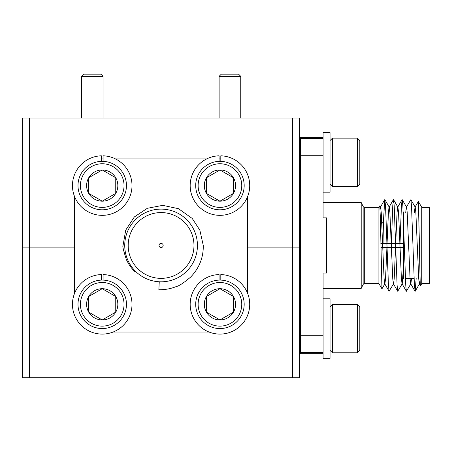 <?xml version="1.0" encoding="UTF-8"?>
<svg xmlns="http://www.w3.org/2000/svg" width="452" height="452" viewBox="0 0 452 452"><rect width="100%" height="100%" fill="white"/><g stroke="black" fill="none" stroke-linecap="round" stroke-linejoin="round"><path stroke-width="0.68" d="M386.918 247.543L385.545 278.709L384.918 283.766L381.951 288.834L378.9 283.551L378.9 207.383L364.691 207.383A1.729 1.729 0 0 1 363.142 206.423L361.199 202.536L323.112 202.536M378.9 283.551L364.691 283.551A1.729 1.729 0 0 0 363.142 284.506L361.199 288.399L323.112 288.399M378.9 207.383L379.787 205.846L380.341 217.57L381.951 288.834M380.499 224.621L383.398 222.062L383.059 243.391M383.002 247.543L382.917 252.984M421.784 207.383L418.366 201.462L419.422 244.007C419.812 267.172 420.106 286.11 420.529 285.72L421.784 283.551L421.784 207.383L429.4 207.383L429.4 283.551L421.784 283.551M414.377 212.576L415.026 207.163L418.366 201.462M323.112 137.272L300.608 137.272L300.608 352.532L323.112 352.532L323.112 335.22L323.112 358.329L330.039 358.329L330.039 298.795L323.112 298.795M323.112 192.151L330.039 192.151L330.039 132.611L323.112 132.611L323.112 155.714L300.608 155.714M300.608 335.22L323.112 335.22L323.112 273.059L326.576 273.059L326.576 217.875L323.112 217.875L323.112 138.402L300.608 138.402M380.833 243.391L403.433 243.391L403.433 212.576L403.433 278.359L403.433 243.391L403.433 247.543L380.9 247.543M405.416 278.359L414.072 278.359M299.569 271.432L300.608 271.432M299.569 219.502L300.608 219.502M323.112 353.656L300.608 353.656L300.608 352.532M416.168 278.359L415.196 291.274L414.399 285.201L411.512 205.733L410.868 199.654L406.371 207.163L405.721 212.576M411.535 278.359L410.885 283.766L406.388 291.274L405.743 285.201L402.856 205.733L402.212 199.654L401.416 205.733L400.031 243.391M403.433 267.883L402.229 283.766L397.732 291.274L397.088 285.201L394.2 205.733L393.556 199.654L392.76 205.733L391.375 243.391M395.573 247.543L394.2 278.709L393.573 283.766L389.076 291.274L388.432 285.201L385.545 205.733L384.748 199.654L383.398 222.062M410.868 199.654L415.213 207.163L415.84 212.225L418.727 278.709L419.354 283.766L420.529 285.72M420.123 279.381L419.541 283.766L415.196 291.274M415.038 291.274L410.698 283.766L410.071 278.709L407.184 212.225L406.557 207.163L402.212 199.654M406.388 291.274L402.043 283.766L401.416 278.709L398.528 212.225L397.901 207.163L393.556 199.654M402.06 199.654L397.715 207.163L397.088 212.225L395.715 243.391M397.732 291.274L393.387 283.766L392.76 278.709L389.873 212.225L389.245 207.163L384.906 199.654M393.404 199.654L389.059 207.163L388.432 212.225L387.059 243.391M389.076 291.274L384.731 283.766L384.104 278.709L381.217 212.225L380.59 207.163L379.787 205.846M384.748 199.654L380.403 207.163L380.075 208.762M361.199 288.399L361.199 202.536M219.073 161.353L219.073 155.81A29.775 29.775 0 0 0 194.303 200.705A29.775 29.775 0 0 0 245.583 200.705A29.775 29.775 0 0 0 220.808 155.81L220.808 161.353M124.04 304.32A21.809 21.809 0 0 0 102.231 282.511A21.809 21.809 0 0 0 80.416 304.32A21.809 21.809 0 0 0 102.231 326.135A21.809 21.809 0 0 0 124.04 304.32M77.993 304.32A24.233 24.233 0 0 1 102.231 280.087A24.233 24.233 0 0 1 126.464 304.32A24.233 24.233 0 0 1 102.231 328.559A24.233 24.233 0 0 1 77.993 304.32M88.705 312.129L102.231 319.937L115.752 312.129L115.752 296.512L102.231 288.704L88.705 296.512L88.705 312.129L102.231 319.937L115.752 312.129L115.752 296.512L102.231 288.704L88.705 296.512L88.705 312.129A15.617 15.617 0 0 0 115.752 312.129A15.617 15.617 0 0 0 102.231 288.704A15.617 15.617 0 0 0 88.705 312.129M241.752 185.569A21.809 21.809 0 0 0 219.943 163.76A21.809 21.809 0 0 0 198.129 185.569A21.809 21.809 0 0 0 219.943 207.383A21.809 21.809 0 0 0 241.752 185.569M195.705 185.569A24.233 24.233 0 0 1 219.943 161.336A24.233 24.233 0 0 1 244.176 185.569A24.233 24.233 0 0 1 219.943 209.807A24.233 24.233 0 0 1 195.705 185.569M206.417 193.377L219.943 201.185L233.464 193.377L233.464 177.76L219.943 169.958L206.417 177.76L206.417 193.377L219.943 201.185L233.464 193.377L233.464 177.76L219.943 169.958L206.417 177.76L206.417 193.377A15.617 15.617 0 0 0 233.464 193.377A15.617 15.617 0 0 0 219.943 169.958A15.617 15.617 0 0 0 206.417 193.377M237.718 377.77L221.972 377.77M216.48 377.77L197.931 377.77M193.015 377.77L148.877 377.77M148.877 377.821L129.357 377.77M125.554 377.77L108.689 377.77M101.666 377.77L87.615 377.77M219.423 377.77L220.808 377.821M193.015 377.821L194.077 377.821M220.395 377.77L222.028 377.821M216.48 377.821L219.293 377.77M193.665 377.77L197.931 377.821M128.198 377.77L129.792 377.821M125.554 377.821L128.221 377.821M101.666 377.821L108.689 377.821M238.984 377.719L83.185 377.719M292.647 118.057L299.569 118.057L299.569 247.888L292.647 247.888L292.647 118.057L29.527 118.057L29.527 247.888L22.6 247.888L22.6 118.057L29.527 118.057M292.647 247.888L247.639 247.888L299.569 247.888L299.569 377.719L292.647 377.719L292.647 247.888M74.529 247.888L29.527 247.888L29.527 377.719L22.6 377.719L22.6 247.888L74.529 247.888M101.361 161.353L101.361 155.81A29.775 29.775 0 0 0 76.591 200.705A29.775 29.775 0 0 0 127.871 200.705A29.775 29.775 0 0 0 103.096 155.81L103.096 161.353M219.073 280.104L219.073 274.562A29.775 29.775 0 0 0 194.303 319.457A29.775 29.775 0 0 0 245.583 319.457A29.775 29.775 0 0 0 220.808 274.562L220.808 280.104M101.361 280.104L101.361 274.562A29.775 29.775 0 0 0 76.591 319.457A29.775 29.775 0 0 0 127.871 319.457A29.775 29.775 0 0 0 103.096 274.562L103.096 280.104M241.752 304.32A21.809 21.809 0 0 0 219.943 282.511A21.809 21.809 0 0 0 198.129 304.32A21.809 21.809 0 0 0 219.943 326.135A21.809 21.809 0 0 0 241.752 304.32M195.705 304.32A24.233 24.233 0 0 1 219.943 280.087A24.233 24.233 0 0 1 244.176 304.32A24.233 24.233 0 0 1 219.943 328.559A24.233 24.233 0 0 1 195.705 304.32M206.417 312.129L219.943 319.937L233.464 312.129L233.464 296.512L219.943 288.704L206.417 296.512L206.417 312.129L219.943 319.937L233.464 312.129L233.464 296.512L219.943 288.704L206.417 296.512L206.417 312.129A15.617 15.617 0 0 0 233.464 312.129A15.617 15.617 0 0 0 219.943 288.704A15.617 15.617 0 0 0 206.417 312.129M159.262 281.771L158.861 289.726C164.912 289.822 170.636 288.794 176.026 286.647C179.054 286.003 183.907 282.822 190.597 277.11C199.236 268.172 203.462 257.623 203.276 245.464L199.846 230.164L192.241 218.469L178.467 208.677L162.703 205.361L147.335 208.293L134.323 216.96L125.707 230.153L123.057 245.464C122.345 245.792 123.464 250.538 126.407 259.708C129.057 265.036 131.905 269.002 134.939 271.607L135.38 271.172M113.153 332.017L209.016 332.017M247.639 293.393L247.639 196.496M220.808 158.912L219.073 158.912M206.683 158.912L115.492 158.912M103.096 158.912L101.361 158.912M74.529 196.496L74.529 293.393M163.161 245.464A2.079 2.079 0 0 0 161.087 243.391A2.079 2.079 0 0 0 159.008 245.464A2.079 2.079 0 0 0 161.087 247.543A2.079 2.079 0 0 0 163.161 245.464M193.976 245.464A32.889 32.889 0 0 0 161.087 212.576A32.889 32.889 0 0 0 128.193 245.464A32.889 32.889 0 0 0 161.087 278.359A32.889 32.889 0 0 0 193.976 245.464M124.735 245.464A36.352 36.352 0 0 0 161.087 281.816A36.352 36.352 0 0 0 197.439 245.464A36.352 36.352 0 0 0 161.087 209.112A36.352 36.352 0 0 0 124.735 245.464M332.463 304.32L332.463 352.792L357.385 352.792L357.385 304.32L332.463 304.32L330.039 306.744M357.385 304.32L359.809 306.744L359.809 350.368L357.385 352.792M299.569 315.185L300.608 327.666M299.569 338.802L300.608 340.763M299.569 313.671L299.998 313.756L300.608 317.315M29.527 377.719L292.647 377.719M124.04 185.569A21.809 21.809 0 0 0 102.231 163.76A21.809 21.809 0 0 0 80.416 185.569A21.809 21.809 0 0 0 102.231 207.383A21.809 21.809 0 0 0 124.04 185.569M77.993 185.569A24.233 24.233 0 0 1 102.231 161.336A24.233 24.233 0 0 1 126.464 185.569A24.233 24.233 0 0 1 102.231 209.807A24.233 24.233 0 0 1 77.993 185.569M88.705 193.377L102.231 201.185L115.752 193.377L115.752 177.76L102.231 169.958L88.705 177.76L88.705 193.377L102.231 201.185L115.752 193.377L115.752 177.76L102.231 169.958L88.705 177.76L88.705 193.377A15.617 15.617 0 0 0 115.752 193.377A15.617 15.617 0 0 0 102.231 169.958A15.617 15.617 0 0 0 88.705 193.377M332.463 138.142L332.463 186.608L357.385 186.608L357.385 138.142L332.463 138.142L330.039 140.561M357.385 138.142L359.809 140.561L359.809 184.184L357.385 186.608M299.569 149.007L300.608 161.483M299.569 172.624L300.608 174.579M299.569 147.488L299.998 147.578L300.608 151.132M240.758 76.343L219.118 76.343L221.282 74.179L238.594 74.179L240.758 76.343L240.758 118.057M219.118 76.343L219.118 118.057M103.05 76.343L81.411 76.343L83.575 74.179L100.886 74.179L103.05 76.343L103.05 118.057M81.411 76.343L81.411 118.057M363.142 284.506L363.142 206.423M364.691 207.383L364.691 283.551M300.608 314.807L299.998 313.756M330.039 350.368L332.463 352.792M300.608 148.629L299.998 147.578M330.039 184.184L332.463 186.608"/></g></svg>
